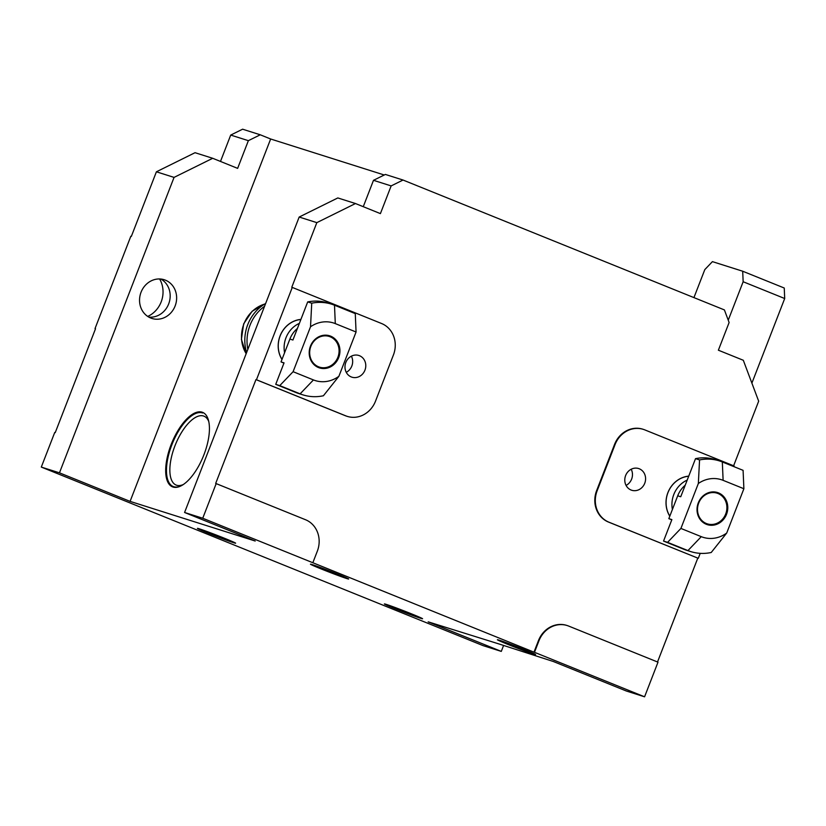 <?xml version="1.0" encoding="UTF-8"?>
<svg xmlns="http://www.w3.org/2000/svg" width="826" height="826" viewBox="0 0 826 826"><rect width="100%" height="100%" fill="white"/><g stroke="black" fill="none" stroke-linecap="round" stroke-linejoin="round"><path stroke-width="1.24" d="M182.03 485.327A39.627 16.892 112 0 1 173.161 486.535A39.627 16.892 112 0 1 171.87 444.677A39.627 16.892 112 0 1 202.618 412.959L202.628 412.99A39.607 16.881 -68 0 0 171.901 444.687A39.607 16.881 -68 0 0 173.192 486.514A39.607 16.881 -68 0 0 182.05 485.316M418.927 616.939A19.793 0.589 21.2 0 1 395.675 608.132A19.793 0.589 21.2 0 1 388.313 605.066M231.972 541.381A19.793 0.589 21.2 0 1 208.72 532.584A19.793 0.589 21.2 0 1 201.358 529.507M531.934 652.747A19.793 0.589 21.2 0 1 508.682 643.95A19.793 0.589 21.2 0 1 501.32 640.873M344.979 577.188A19.793 0.589 21.2 0 1 321.737 568.391A19.793 0.589 21.2 0 1 314.376 565.314M314.087 565.221A19.814 0.589 -158.8 0 0 321.717 568.412A19.814 0.589 -158.8 0 0 345.258 577.312M501.041 640.78A19.814 0.589 -158.8 0 0 508.671 643.97A19.814 0.589 -158.8 0 0 532.212 652.87M201.069 529.414A19.814 0.589 -158.8 0 0 208.699 532.605A19.814 0.589 -158.8 0 0 232.251 541.505M388.024 604.962A19.814 0.589 -158.8 0 0 395.654 608.153A19.814 0.589 -158.8 0 0 419.195 617.053M208.761 421.528A37.149 15.839 -68 0 0 204.012 416.18A37.149 15.839 -68 0 0 174.947 445.834A37.149 15.839 -68 0 0 176.165 485.079A37.149 15.839 -68 0 0 183.289 484.532M364.937 370.182A11.388 10.304 -72.4 0 1 351.938 377.183A11.388 10.304 -72.4 0 1 345.826 362.459A11.388 10.304 -72.4 0 1 358.825 355.469A11.388 10.304 -72.4 0 1 364.937 370.182M351.38 356.161A11.388 10.304 -72.4 0 1 351.814 366.032A11.388 10.304 -72.4 0 1 346.259 372.33M644.745 483.262A11.388 10.304 -72.4 0 1 631.745 490.262A11.388 10.304 -72.4 0 1 625.633 475.539A11.388 10.304 -72.4 0 1 638.632 468.548A11.388 10.304 -72.4 0 1 644.745 483.262M631.188 469.24A11.388 10.304 -72.4 0 1 631.622 479.111A11.388 10.304 -72.4 0 1 626.067 485.409M159.594 278.961A25.265 22.839 -72.4 0 1 161.163 301.913A25.265 22.839 -72.4 0 1 147.73 316.42M160.894 279.043A20.309 18.358 -72.4 0 1 168.669 303.937A20.309 18.358 -72.4 0 1 148.835 317.101M300.912 319.404A25.389 22.952 107.6 0 0 280.076 335.893A25.389 22.952 107.6 0 0 281.976 359.486M300.87 319.507A25.265 22.839 107.6 0 0 280.138 335.924A25.265 22.839 107.6 0 0 282.007 359.382M688.739 476.137A25.389 22.952 107.6 0 0 667.904 492.626A25.389 22.952 107.6 0 0 669.793 516.209M688.698 476.241A25.265 22.839 107.6 0 0 667.955 492.657A25.265 22.839 107.6 0 0 669.834 516.116M175.122 305.981A20.309 18.358 -72.4 0 1 151.953 318.454A20.309 18.358 -72.4 0 1 141.06 292.208A20.309 18.358 -72.4 0 1 164.229 279.735A20.309 18.358 -72.4 0 1 175.122 305.981M321.2 568.949A20.485 0.609 -158.8 0 0 348.644 578.985A20.485 0.609 -158.8 0 0 337.886 574.246A20.485 0.609 -158.8 0 0 310.462 564.179A20.485 0.609 -158.8 0 0 321.2 568.949M395.138 608.69A20.485 0.609 -158.8 0 0 422.582 618.726A20.485 0.609 -158.8 0 0 411.833 613.986A20.485 0.609 -158.8 0 0 384.4 603.92A20.485 0.609 -158.8 0 0 395.138 608.69M208.183 533.142A20.485 0.609 -158.8 0 0 235.627 543.167A20.485 0.609 -158.8 0 0 224.879 538.428A20.485 0.609 -158.8 0 0 197.445 528.361A20.485 0.609 -158.8 0 0 208.183 533.142M508.155 644.507A20.485 0.609 -158.8 0 0 535.589 654.533A20.485 0.609 -158.8 0 0 524.84 649.794A20.485 0.609 -158.8 0 0 497.417 639.727A20.485 0.609 -158.8 0 0 508.155 644.507M203.919 454.796A40.164 17.119 112 0 1 181.772 485.481A40.164 17.119 112 0 1 171.199 444.419A40.164 17.119 112 0 1 191.952 414.6A40.164 17.119 112 0 1 208.317 419.784A40.164 17.119 112 0 1 203.919 454.796M248.368 140.668L230.712 135.072L242.607 129.197L260.262 134.793L248.368 140.668L237.63 168.37L212.705 158.293L174.059 177.394L156.403 171.798L131.334 236.422L130.828 236.267L95.021 328.593L95.506 328.789M256.463 379.753L345.784 415.85A24.77 22.395 107.6 0 0 347.25 416.376A24.77 22.395 107.6 0 0 375.51 401.157L393.413 354.994A24.77 22.395 107.6 0 0 381.591 323.524L292.27 287.417L256.463 379.753L255.957 379.588L345.278 415.685A24.77 22.395 107.6 0 0 346.755 416.221A24.77 22.395 107.6 0 0 347.003 416.294M733.86 466.607L734.107 465.978L644.786 429.881A24.77 22.395 107.6 0 0 643.309 429.355A24.77 22.395 107.6 0 0 615.06 444.574L597.157 490.737A24.77 22.395 107.6 0 0 608.968 522.208L698.29 558.304L700.221 553.348M643.062 429.272A24.77 22.395 107.6 0 0 642.804 429.19A24.77 22.395 107.6 0 0 614.554 444.409L596.651 490.572A24.77 22.395 107.6 0 0 608.463 522.053L698.29 558.304M697.784 558.149L657.517 661.977M566.956 625.468A24.77 22.395 107.6 0 0 566.708 625.385L567.214 625.55A24.77 22.395 107.6 0 1 568.68 626.077L658.002 662.173L644.579 696.803L626.418 691.042L553.296 661.492L499.606 644.156L428.178 621.844L501.289 651.394L483.127 645.643L41.3 467.082L59.462 472.833L130.085 501.382L255.213 541.03L184.58 512.481L202.742 518.243L312.837 562.733L317.318 551.19A24.77 22.395 107.6 0 0 305.496 519.719L216.175 483.613L202.742 518.243M292.27 287.417L291.774 287.262L316.833 222.638L355.479 203.537L380.404 213.614L391.152 185.912L403.036 180.037L724.392 309.915L729.121 322.501L718.372 350.203L743.307 360.27L758.671 401.188L733.612 465.781M255.957 379.588L215.669 483.458L216.175 483.613M316.833 222.638L299.177 217.042L184.58 512.481M567.214 625.55A24.77 22.395 107.6 0 0 538.955 640.769L534.484 652.303L644.579 696.803M566.708 625.385A24.77 22.395 107.6 0 0 538.459 640.604L533.978 652.148L534.484 652.303M533.978 652.148L312.837 562.733M95.021 328.593L95.517 328.748L55.239 432.618L54.733 432.452L41.3 467.082M174.059 177.394L59.462 472.833M503.499 645.715L501.289 651.394M260.262 134.793L270.649 138.995L384.266 174.998M403.036 180.037L385.381 174.441L373.497 180.316L363.264 206.686M270.649 138.995L130.085 501.382M299.177 217.042L337.824 197.941L355.479 203.537M391.152 185.912L373.497 180.316M212.705 158.293L195.039 152.696L156.403 171.798M230.712 135.072L220.49 161.442M693.943 297.608L704.815 269.586L712.425 261.635L742.698 271.227L784.246 288.016L784.7 298.527L751.887 383.13M742.698 271.227L743.152 281.738L728.243 320.178M784.7 298.527L743.152 281.738M687.201 480.092A25.09 22.684 107.6 0 0 673.799 494.516A25.09 22.684 107.6 0 0 672.405 509.477M725.703 513.979A16.097 14.558 107.6 0 0 718.021 493.514A16.097 14.558 107.6 0 0 698.703 503.065A16.097 14.558 107.6 0 0 706.385 523.529A16.097 14.558 107.6 0 0 725.703 513.979M717.236 492.451A16.84 15.229 -72.4 0 1 726.023 514.133A16.84 15.229 -72.4 0 1 707.066 524.562M698.28 502.879A16.84 15.229 107.6 0 0 707.314 524.644A16.84 15.229 107.6 0 0 726.529 514.299A16.84 15.229 107.6 0 0 717.495 492.533A16.84 15.229 107.6 0 0 698.28 502.879M671.786 519.833L668.843 518.645L677.712 495.796L680.738 496.756L695.523 458.647A47.557 42.993 107.6 0 1 715.461 459.648L719.498 460.929A47.557 42.993 -72.4 0 1 722.316 461.951L743.09 470.345L743.885 488.734L726.715 533.028L711.227 552.491A47.557 42.993 -72.4 0 1 690.763 551.592A47.557 42.993 -72.4 0 1 687.944 550.581L667.584 542.352L680.913 528.433L698.342 483.499L699.56 459.927L695.523 458.647M680.913 528.433L701.274 536.663L687.944 550.581L683.907 549.3A47.557 42.993 107.6 0 0 686.726 550.322L690.763 551.592M683.907 549.3L663.546 541.071L671.879 519.606L668.843 518.645M663.546 541.071L667.584 542.352M701.274 536.663A30.221 27.32 107.6 0 0 726.715 533.028M743.885 488.734L723.122 480.34A30.221 27.32 107.6 0 0 698.342 483.499M685.219 485.213A24.522 22.168 107.6 0 0 677.712 495.796M699.56 459.927A47.557 42.993 -72.4 0 1 719.498 460.929M265.652 303.472A39.627 35.828 107.6 0 0 247.759 324.608A39.627 35.828 107.6 0 0 246.633 352.526M247.852 349.357A39.627 35.828 -72.4 0 1 249.979 325.31A39.627 35.828 -72.4 0 1 264.557 306.301M299.384 323.358A25.09 22.684 107.6 0 0 285.982 337.782A25.09 22.684 107.6 0 0 284.588 352.743M337.886 357.245A16.097 14.558 107.6 0 0 330.194 336.791A16.097 14.558 107.6 0 0 310.875 346.331A16.097 14.558 107.6 0 0 318.557 366.796A16.097 14.558 107.6 0 0 337.886 357.245M329.419 335.717A16.84 15.229 -72.4 0 1 338.206 357.4A16.84 15.229 -72.4 0 1 319.239 367.828M310.452 346.146A16.84 15.229 107.6 0 0 319.497 367.911A16.84 15.229 107.6 0 0 338.701 357.565A16.84 15.229 107.6 0 0 329.667 335.8A16.84 15.229 107.6 0 0 310.452 346.146M283.968 363.099L281.026 361.912L289.885 339.063L292.92 340.023L307.695 301.913A47.557 42.993 107.6 0 1 327.643 302.915L331.68 304.195A47.557 42.993 -72.4 0 1 334.499 305.217L355.273 313.612L356.068 332L338.887 376.295L323.41 395.757A47.557 42.993 -72.4 0 1 302.946 394.869A47.557 42.993 -72.4 0 1 300.117 393.847L279.766 385.618L293.096 371.7L310.524 326.766L311.732 303.194L307.695 301.913M293.096 371.7L313.446 379.929L300.117 393.847L296.08 392.567A47.557 42.993 107.6 0 0 298.909 393.589L302.946 394.869M296.08 392.567L275.729 384.338L284.051 362.872L281.026 361.912M275.729 384.338L279.766 385.618M313.446 379.929A30.221 27.32 107.6 0 0 338.887 376.295M356.068 332L335.294 323.606A30.221 27.32 107.6 0 0 310.524 326.766M297.391 328.48A24.522 22.168 107.6 0 0 289.885 339.063M311.732 303.194A47.557 42.993 -72.4 0 1 331.68 304.195M723.122 480.34L722.316 461.951M264.568 304.113A32.204 29.106 107.6 0 0 243.897 323.926A32.204 29.106 107.6 0 0 246.179 353.673M335.294 323.606L334.499 305.217M173.192 486.514L173.728 486.731M246.138 353.786L241.399 339.352L243.66 323.875L252.106 311.268L264.805 303.968"/></g></svg>
